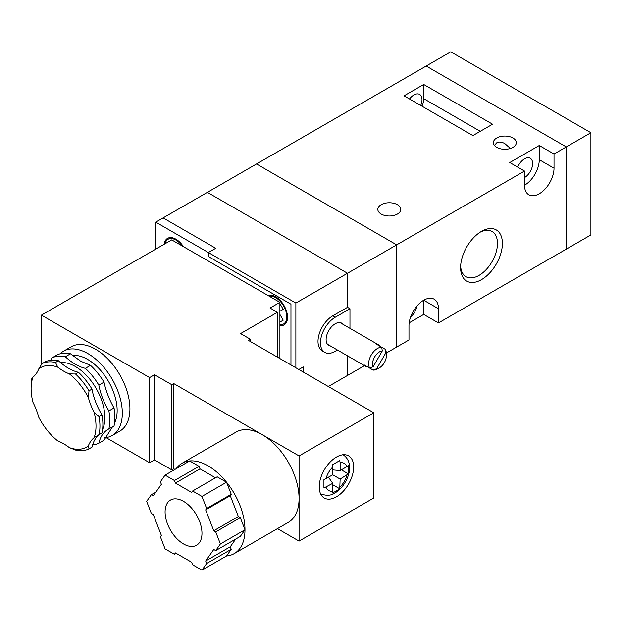 <?xml version="1.0" encoding="UTF-8"?>
<svg xmlns="http://www.w3.org/2000/svg" width="622" height="622" viewBox="0 0 622 622"><rect width="100%" height="100%" fill="white"/><g stroke="black" fill="none" stroke-linecap="round" stroke-linejoin="round"><path stroke-width="0.93" d="M336.448 457.069A24.336 14.049 120 0 0 320.548 478.52A24.336 14.049 120 0 0 324.28 498.02A24.336 14.049 120 0 0 348.615 483.97A24.336 14.049 120 0 0 348.615 455.864A24.336 14.049 120 0 0 336.448 457.069M183.529 543.939A26.077 15.052 -120 0 0 196.568 545.23A26.077 15.052 -120 0 0 196.568 515.117A26.077 15.052 -120 0 0 170.49 500.065A26.077 15.052 -120 0 0 166.494 520.956A26.077 15.052 -120 0 0 183.529 543.939M201.963 570.172L206.652 563.509L205.672 560.982L213.758 549.467L215.717 550.602L220.406 543.939L215.717 531.864L213.758 530.737L205.672 509.884L206.652 508.485L201.963 496.41L192.595 491.007L191.615 492.399L175.435 483.061L174.455 480.534L165.087 475.122L160.406 481.786L161.386 484.313L153.292 495.82L151.333 494.692L146.652 501.355L151.333 513.43L153.292 514.557L161.386 535.41L160.406 536.809L165.087 548.876L174.455 554.288L175.435 552.896L191.615 562.234L192.595 564.76L201.963 570.172L226.548 555.975A52.155 30.113 -120 0 0 234.191 553.619A52.155 30.113 -120 0 0 244.99 529.742A52.155 30.113 -120 0 0 226.548 482.221A52.155 30.113 -120 0 0 189.671 460.933A52.155 30.113 -120 0 0 182.036 463.289A52.155 30.113 -120 0 0 176.174 468.724M234.191 553.619L288.274 522.394A52.155 30.113 -120 0 0 299.073 498.517A52.155 30.113 -120 0 0 262.196 434.646A52.155 30.113 -120 0 0 236.119 432.057L182.036 463.289M336.3 491.007L332.545 492.958L332.754 483.333L323.938 487.99L323.938 479.655L332.754 474.811L340.133 479.072L339.76 488.791L336.3 491.007M341.361 469.843L348.367 473.886L348.367 465.551L346.874 466.663A15.643 9.035 120 0 0 340.133 462.768L339.76 460.583L332.545 464.751L332.754 474.811M348.367 473.886L340.133 479.072M340.133 462.768L340.133 470.551L346.874 466.663M215.717 550.602L240.302 536.405L244.99 529.742L240.302 517.667L238.343 516.54L230.257 495.687L231.236 494.296L226.548 482.221L217.179 476.81L192.595 491.007M226.548 555.975L231.236 549.312L230.257 546.785L235.668 539.087M174.945 469.431L173.694 468.708L173.694 383.541L171.726 384.684L154.52 374.747L154.52 459.907L171.726 469.843L173.694 468.708M277.474 528.63L299.073 541.101L299.073 455.934L173.694 383.541M250.402 341.532L250.402 339.262L248.435 340.397L373.814 412.783L299.073 455.934M279.9 358.56L279.9 302.354L171.726 239.898L41.425 315.129L41.425 364.624M250.402 339.262L240.566 333.579L277.443 312.291L270.065 308.03L279.9 302.354M299.073 541.101L373.814 497.95L373.814 412.783M106.02 437.585L149.599 462.745L154.52 459.907M149.599 462.745L149.599 377.585L154.52 374.747M149.599 377.585L41.425 315.129M171.726 384.684L171.726 469.843M277.443 357.145L277.443 312.291M215.484 477.789L200.02 468.864L199.04 466.337L189.671 460.933L165.087 475.122M205.672 509.884L230.257 495.687M213.758 530.737L238.343 516.54M206.652 508.485L231.236 494.296M201.963 496.41L226.548 482.221M175.435 483.061L200.02 468.864M174.455 480.534L199.04 466.337M151.333 494.692L155.974 492.018M174.455 554.288L176.15 553.308M206.652 563.509L231.236 549.312M205.672 560.982L230.257 546.785M220.406 543.939L244.99 529.742M215.717 531.864L240.302 517.667M332.754 484.748L339.76 488.791M328.502 477.268L332.754 483.333M332.754 469.898L340.133 470.551M72.502 355.504A41.721 24.087 60 0 1 87.648 359.415A41.721 24.087 60 0 1 114.58 422.937M90.524 365.355L85.369 368.333A48.679 28.107 60 0 1 65.341 356.771L70.496 353.794L80.666 361.203L90.524 365.355A48.679 28.107 60 0 1 104.022 382.149C105.841 390.787 109.177 399.394 114.036 407.954A48.679 28.107 60 0 1 114.036 425.953L108.881 428.931A48.679 28.107 -120 0 0 108.881 410.932A48.679 28.107 60 0 1 98.867 385.127A48.679 28.107 -120 0 0 85.369 368.333M55.506 362.447L57.768 367.174A45.896 26.497 -120 0 0 38.789 368.869L42.008 363.652A48.679 28.107 60 0 1 55.506 362.447L58.46 360.744A48.679 28.107 -120 0 0 78.481 372.306L75.534 374.009A48.679 28.107 60 0 1 89.032 390.803L88.308 397.466A45.896 26.497 -120 0 0 69.337 373.861L75.534 374.009M57.768 367.174A48.679 28.107 -120 0 0 69.337 373.861M112.489 426.847L104.022 440.197L98.867 443.175A48.679 28.107 60 0 1 108.049 429.382A48.679 28.107 60 0 1 108.881 428.931M65.341 356.771A48.679 28.107 -120 0 0 51.844 357.977L56.999 354.999A48.679 28.107 60 0 1 70.496 353.794M104.753 437.717A48.679 28.107 -120 0 0 112.232 435.493A48.679 28.107 -120 0 0 119.696 396.486A48.679 28.107 -120 0 0 87.896 353.591A48.679 28.107 -120 0 0 63.561 351.181A48.679 28.107 -120 0 0 60.147 353.801M112.232 435.493L119.852 431.093A48.679 28.107 -120 0 0 127.308 392.085A48.679 28.107 -120 0 0 95.516 349.199A48.679 28.107 -120 0 0 71.172 346.781L63.561 351.181M99.046 434.607L94.101 437.678A45.896 26.497 -120 0 0 94.101 412.378L99.046 416.608A48.679 28.107 60 0 1 99.046 434.607L101.992 432.904A48.679 28.107 60 0 0 101.992 414.905L99.046 416.608M32.461 377.632L33.005 377.103A45.896 26.497 -120 0 0 31.1 388.657L31.1 386.386A48.679 28.107 60 0 1 31.994 377.904L32.212 377.811M31.1 388.657A45.896 26.497 -120 0 0 33.005 402.403A48.679 28.107 -120 0 1 38.789 417.323A45.896 26.497 -120 0 0 57.768 440.92A48.679 28.107 -120 0 1 69.337 447.607A45.896 26.497 -120 0 0 88.308 445.912L89.032 448.859A48.679 28.107 60 0 1 75.534 450.064L69.337 447.607M33.005 377.103A48.679 28.107 -120 0 0 38.789 368.869M94.101 437.678A48.679 28.107 -120 0 0 88.308 445.912M88.308 397.466A48.679 28.107 -120 0 0 94.101 412.378M100.367 433.845A48.679 28.107 -120 0 0 91.978 447.156L89.032 448.859M89.032 390.803L91.978 389.1A48.679 28.107 -120 0 0 101.992 414.905M78.481 372.306A48.679 28.107 60 0 1 91.978 389.1M42.008 363.652L44.955 361.95A48.679 28.107 60 0 1 58.46 360.744M92.577 444.932A48.679 28.107 -120 0 0 98.867 443.175M51.844 357.977A48.679 28.107 60 0 1 51.245 360.2M114.036 407.954L108.881 410.932M98.867 385.127L104.022 382.149M409.175 322.818L423.722 314.421L438.471 322.935L590.9 234.937L590.9 132.735L450.763 51.828L207.375 192.353L347.511 273.26L347.511 307.322L347.511 273.26L295.878 303.062L295.878 367.789M328.33 386.526L347.511 375.455L347.511 355.838L347.511 375.455L364.492 365.65M386.316 353.047L396.68 347.068L396.68 244.866L256.544 163.967L396.68 244.866L347.511 273.26L207.375 192.353L163.12 217.902L215.733 248.279L208.354 252.532L295.878 303.062M460.638 266.092A26.077 15.052 120 0 0 466.002 276.681A26.077 15.052 120 0 0 492.08 261.621A26.077 15.052 120 0 0 492.08 231.516A26.077 15.052 120 0 0 480.231 232.162M481.498 231.384A29.553 17.066 -60 0 1 502.397 243.451A29.553 17.066 -60 0 1 481.498 279.643A29.553 17.066 -60 0 1 460.599 267.577A29.553 17.066 -60 0 1 481.498 231.384L481.498 231.384M512.963 137.991A11.476 6.624 180 0 1 516.33 142.671A11.476 6.624 180 0 1 504.854 149.296A11.476 6.624 180 0 1 493.378 142.671A11.476 6.624 180 0 1 500.461 136.552A11.476 6.624 180 0 1 512.963 137.991M510.398 148.471L504.854 143.62C501.705 141.863 498.999 141.591 496.737 142.811L494.389 145.392M397.419 204.7A11.476 6.624 180 0 1 400.778 209.381A11.476 6.624 180 0 1 389.302 216.005A11.476 6.624 180 0 1 377.826 209.381A11.476 6.624 180 0 1 384.909 203.262A11.476 6.624 180 0 1 397.419 204.7M438.471 322.935L438.471 308.745A20.86 12.043 120 0 0 434.156 299.19A20.86 12.043 120 0 0 418.077 304.78A20.86 12.043 120 0 0 408.973 325.772L408.973 339.97L396.68 347.068L396.68 244.866L524.517 171.058L524.517 185.255A20.86 12.043 120 0 0 528.84 194.803A20.86 12.043 120 0 0 544.919 189.212A20.86 12.043 120 0 0 554.023 168.22L554.023 154.031L539.274 145.509L509.768 162.544L524.517 171.058M423.722 314.421L423.722 300.224L438.471 308.745M409.517 98.984A11.476 6.624 -60 0 1 413.887 94.979A11.476 6.624 -60 0 1 419.625 94.412A11.476 6.624 -60 0 1 420.721 105.452M416.911 306.086A11.476 6.624 -60 0 1 410.637 316.948M517.691 167.116A11.476 6.624 -60 0 1 524.517 158.851A11.476 6.624 -60 0 1 530.255 158.283A11.476 6.624 -60 0 1 532.02 167.481A11.476 6.624 -60 0 1 524.517 177.589M590.9 132.735L566.315 146.932L566.315 249.127L566.315 146.932L426.179 66.025L566.315 146.932L554.023 154.031M423.722 84.475L404.051 95.835L472.891 135.573L492.562 124.221L423.722 84.475L423.722 98.673L480.27 131.32M524.517 185.255A20.86 12.043 120 0 0 539.274 159.706L539.274 145.509M421.965 106.168A13.909 8.032 120 0 0 423.722 98.673M369.732 368.1A12.518 7.223 120 0 1 371.217 355.076A12.518 7.223 120 0 1 381.752 347.278L385.228 349.284L385.757 352.969L376.66 368.722L373.208 370.106L367.82 367.003A12.518 7.223 -60 0 1 365.837 366.42A12.518 7.223 -60 0 1 364.344 364.99L369.732 368.1L373.184 366.716L382.273 350.963L381.752 347.278L376.364 344.168A12.518 7.223 -60 0 1 378.355 344.743A12.518 7.223 -60 0 1 379.848 346.174M373.184 366.716A9.734 5.621 120 0 1 374.599 357.028A9.734 5.621 120 0 1 382.273 350.963L382.258 350.948A9.734 5.621 120 0 0 374.576 357.02A9.734 5.621 120 0 0 373.161 366.7M373.208 370.106A12.518 7.223 120 0 0 377.476 368.916L378.907 368.084M386.332 355.232L386.332 353.584A12.518 7.223 120 0 0 385.228 349.284M376.66 368.722A9.734 5.621 120 0 0 384.334 362.649A9.734 5.621 120 0 0 385.757 352.969M342.963 324.311A12.868 7.425 120 0 0 341.649 323.152A12.868 7.425 120 0 0 328.781 330.577A12.868 7.425 120 0 0 328.781 345.435A12.868 7.425 120 0 0 330.445 345.988M155.749 222.155L163.12 217.902L215.733 248.279L208.354 252.532L208.354 256.505L290.964 304.197L290.964 364.951L290.964 304.197L208.354 256.505L208.354 252.532L155.749 222.155L155.749 249.127M349.968 328.354L349.968 308.745L347.511 307.322L332.754 315.836A20.86 12.043 120 0 0 319.133 334.224A20.86 12.043 120 0 0 322.328 350.94L324.785 352.355A20.86 12.043 120 0 0 335.219 351.321L337.451 350.038M303.256 366.941L298.832 369.491L303.256 366.941L303.256 372.049L303.256 366.941M324.785 352.355A20.86 12.043 120 0 1 321.59 335.639A20.86 12.043 120 0 1 335.219 317.259L349.968 308.745M170.094 238.109A16.685 9.633 60 0 1 170.389 237.588M164.208 244.236A16.685 9.633 60 0 1 167.559 238.366A16.685 9.633 60 0 1 183.42 246.654M182.199 245.947A15.643 9.035 -120 0 0 168.08 239.268A15.643 9.035 -120 0 0 165.125 243.707M285.56 322.834A16.685 9.633 -120 0 0 286.151 322.841M270.205 295.217A16.685 9.633 -120 0 0 269.909 295.73M279.9 325.601A16.685 9.633 -120 0 0 284.067 324.902A16.685 9.633 -120 0 0 284.448 306.319A16.685 9.633 -120 0 0 268.206 295.598M279.9 324.684A15.643 9.035 -120 0 0 283.546 323.992A15.643 9.035 -120 0 0 284.215 307.167A15.643 9.035 -120 0 0 269.427 296.305M279.9 314.46L283.212 320.182L280.421 321.776L279.9 320.874M279.9 304.842L280.421 304.547L283.212 309.359L279.9 311.257M283.204 309.344L279.9 311.241M283.204 320.175L280.421 321.776M326.014 487.22A15.643 9.035 120 0 0 332.754 491.116M332.754 467.029A15.643 9.035 120 0 0 326.014 478.707M340.133 486.855A15.643 9.035 120 0 0 346.874 475.177M60.505 362.572A41.721 24.087 60 0 1 75.355 366.513A41.721 24.087 60 0 1 102.607 429.367M539.274 159.706L554.023 168.22M335.219 317.259L332.754 315.836M320.229 493.674C326.239 495.991 331.168 495.734 335.001 492.896C344.829 487.43 350.824 473 349.455 465.792C349.331 463.856 348.685 458.437 342.831 454.534M378.355 344.743L339.993 322.593M365.837 366.42L327.475 344.277M170.988 237.588L168.08 239.268M270.803 295.217L269.171 296.158M286.447 322.32L283.546 323.992"/></g></svg>
